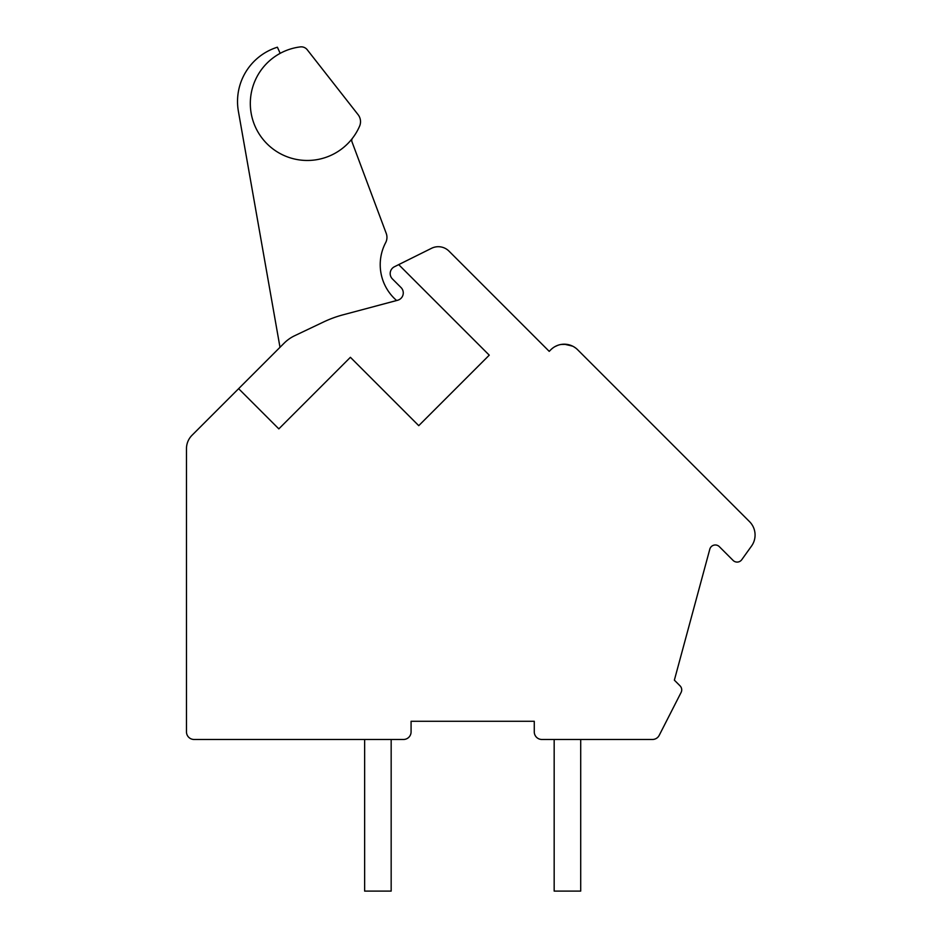 <?xml version="1.0" encoding="UTF-8"?>
<svg xmlns="http://www.w3.org/2000/svg" width="938" height="938" viewBox="0 0 938 938"><rect width="100%" height="100%" fill="white"/><g stroke="black" fill="none" stroke-linecap="round" stroke-linejoin="round"><path stroke-width="1.41" d="M398.697 264.622L394.394 266.767A7.586 7.586 0 0 0 392.401 278.914L401.054 287.567A7.586 7.586 0 0 1 397.642 300.254L343.062 314.816A113.721 113.721 0 0 0 323.575 321.98L294.673 335.722A37.907 37.907 0 0 0 284.144 343.156L238.627 388.672L278.832 428.877L350.402 357.308L418.747 425.664L489.249 355.162L398.697 264.622L431.55 248.289A15.16 15.16 0 0 1 449.021 251.15L549.222 351.351L550.829 349.745A18.959 18.959 0 0 1 577.644 349.745L577.198 349.311M238.627 388.672L192.032 435.267A18.959 18.959 0 0 0 186.474 448.669L186.474 731.886A7.586 7.586 0 0 0 194.06 739.472L403.492 739.472A7.586 7.586 0 0 0 411.079 731.886L411.079 721.275L534.273 721.275L534.273 731.886A7.586 7.586 0 0 0 541.859 739.472L652.461 739.472A7.586 7.586 0 0 0 659.215 735.333L681.094 692.455A5.687 5.687 0 0 0 680.05 685.842L674.363 680.156L709.808 549.176A5.687 5.687 0 0 1 719.317 546.643L733.106 560.42A5.687 5.687 0 0 0 741.747 559.716L751.526 546.068A18.959 18.959 0 0 0 749.521 521.622L577.644 349.745M739.226 511.339L736.377 508.478M740.668 512.781L739.906 512.007M738.605 510.718L736.541 508.654M552.189 348.514L552.928 347.939M555.624 346.263L556.386 345.899L555.624 346.263M569.976 345.078L571.699 345.723L569.976 345.078M573.2 346.45L571.488 345.63M555.319 346.427L557.16 345.571M562.847 344.246L560.947 344.481M561.522 344.387L564.43 344.199M565.872 344.269L567.302 344.445M572.45 346.063L564.289 344.199M562.014 344.328L560.994 344.469L562.014 344.328M557.723 345.348L555.015 346.591M575.498 347.904L573.704 346.72L575.498 347.904M554.17 739.472L554.17 891.1L580.704 891.1L580.704 739.472M364.636 739.472L364.636 891.1L391.169 891.1L391.169 739.472M300.348 46.9A56.995 56.995 0 0 0 261.643 137.569A56.995 56.995 0 0 0 359.571 126.231A11.373 11.373 0 0 0 358.105 114.682L307.242 49.749A7.586 7.586 0 0 0 300.348 46.9M396.633 300.523A47.334 47.334 0 0 1 385.647 242.661A11.373 11.373 0 0 0 386.233 233.398L351.985 141.814A3.787 3.787 0 0 1 352.524 138.179M280.181 53.349L277.402 47.205A56.866 56.866 0 0 0 238.393 111.352L279.993 347.295M358.105 114.682L307.242 49.749M562.261 344.293L561.006 344.469M573.716 346.732L573.048 346.368M572.755 346.216L565.133 344.211L560.607 344.539M558.438 345.102L557.254 345.524M739.414 511.527L738.03 510.143M570.175 345.149L569.003 344.797M568.076 344.586L567.127 344.422M566.775 344.363L561.264 344.434M575.334 347.787L574.033 346.919M608.645 380.758L607.66 379.773"/></g></svg>
